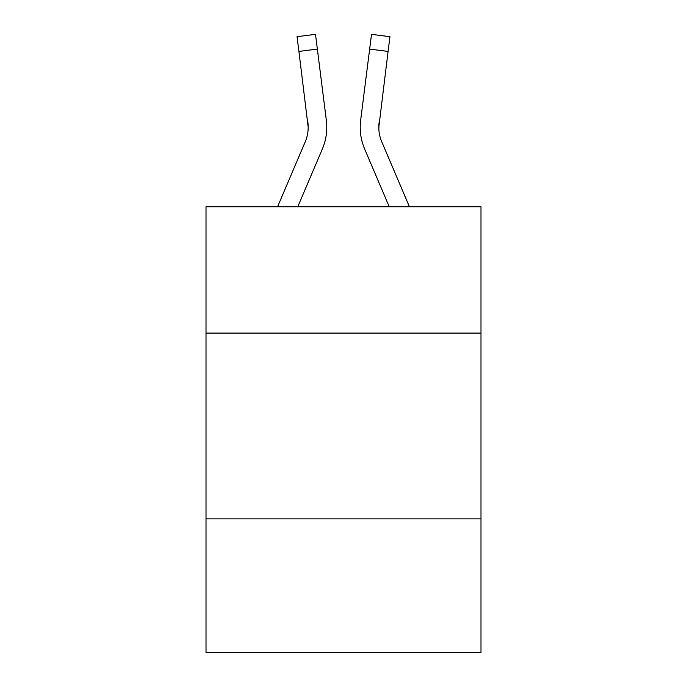 <?xml version="1.0" encoding="UTF-8"?>
<svg xmlns="http://www.w3.org/2000/svg" width="687" height="687" viewBox="0 0 687 687"><rect width="100%" height="100%" fill="white"/><g stroke="black" fill="none" stroke-linecap="round" stroke-linejoin="round"><path stroke-width="1.03" d="M480.986 333.092L480.986 206.761L206.014 206.761L206.014 333.092L480.986 333.092L480.986 652.65L206.014 652.65L206.014 333.092M480.986 518.883L206.014 518.883M297.763 206.761L322.323 149.079A55.733 55.733 -36.6 0 0 326.342 120.259L317.351 49.095L298.914 51.422L297.05 36.677L315.488 34.35L317.351 49.095M277.574 206.761L305.234 141.797A37.158 37.158 -28.8 0 0 308.197 127.31L298.914 51.422M326.059 118.027L326.342 120.259M409.426 206.761L381.766 141.797A37.158 37.158 28.8 0 1 378.803 127.31L388.086 51.422L369.649 49.095L371.512 34.35L389.95 36.677L388.086 51.422M389.237 206.761L364.677 149.079A55.733 55.733 36.6 0 1 360.658 120.259L369.649 49.095M378.846 129.062L379.095 122.587A37.158 37.158 36.6 0 0 381.766 141.797A37.158 37.158 36.6 0 1 378.803 127.31A37.158 37.158 36.6 0 0 381.766 141.797A37.158 37.158 36.6 0 1 378.803 127.31A37.158 37.158 36.6 0 0 381.766 141.797A37.158 37.158 36.6 0 1 378.803 127.31A37.158 37.158 36.6 0 0 381.766 141.797A37.158 37.158 36.6 0 1 378.803 127.31A37.158 37.158 36.6 0 0 381.766 141.797A37.158 37.158 36.6 0 1 378.803 127.31A37.158 37.158 36.6 0 0 381.766 141.797A37.158 37.158 36.6 0 1 378.803 127.31A37.158 37.158 36.6 0 0 381.766 141.797A37.158 37.158 36.6 0 1 378.803 127.31M305.234 141.797A37.158 37.158 -36.6 0 0 308.197 127.31A37.158 37.158 -36.6 0 1 305.234 141.797A37.158 37.158 -36.6 0 0 308.197 127.31A37.158 37.158 -36.6 0 1 305.234 141.797A37.158 37.158 -36.6 0 0 308.197 127.31A37.158 37.158 -36.6 0 1 305.234 141.797A37.158 37.158 -36.6 0 0 308.197 127.31A37.158 37.158 -36.6 0 1 305.234 141.797A37.158 37.158 -36.6 0 0 308.197 127.31A37.158 37.158 -36.6 0 1 305.234 141.797A37.158 37.158 -36.6 0 0 308.197 127.31A37.158 37.158 -36.6 0 1 305.234 141.797A37.158 37.158 -36.6 0 0 308.197 127.31L307.905 122.587A37.158 37.158 -36.6 0 1 305.234 141.797M326.78 127.215L326.711 129.963L326.78 127.215M360.289 129.963L360.22 127.215M360.658 120.259L360.941 118.027M297.05 36.677L315.488 34.35M371.512 34.35L389.95 36.677"/></g></svg>
